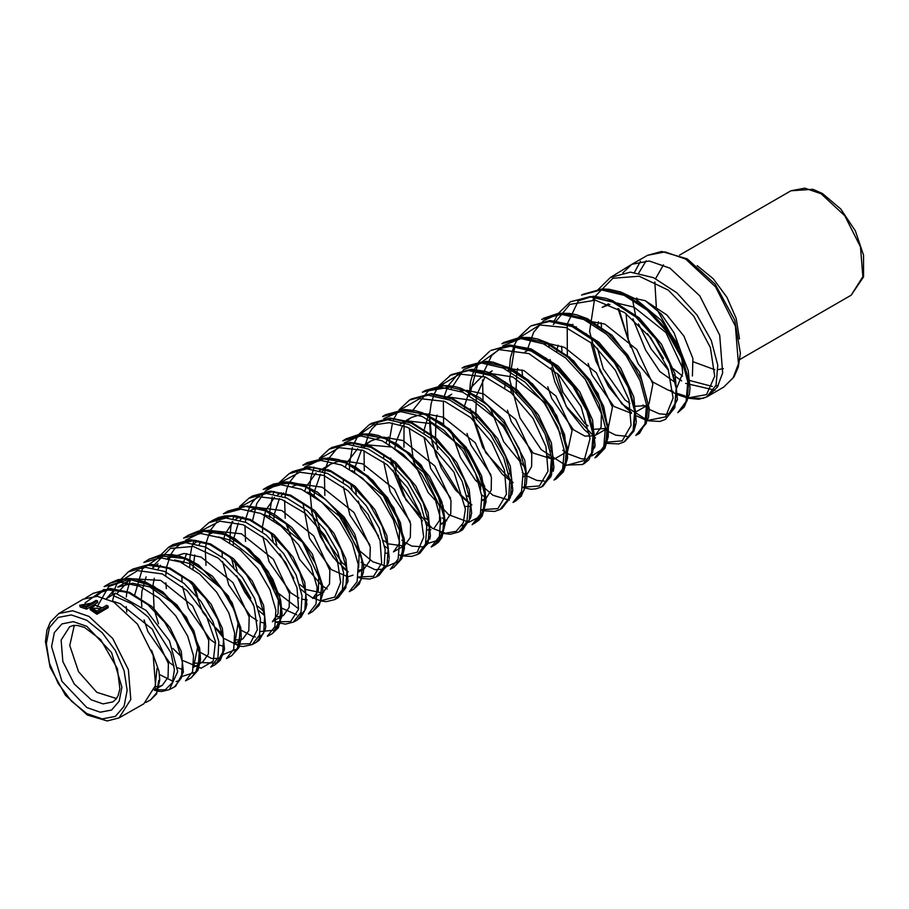 <?xml version="1.0" encoding="UTF-8"?>
<svg xmlns="http://www.w3.org/2000/svg" width="909" height="909" viewBox="0 0 909 909"><rect width="100%" height="100%" fill="white"/><g stroke="black" fill="none" stroke-linecap="round" stroke-linejoin="round"><path stroke-width="1.36" d="M626.017 313.582L628.187 339.182L638.266 363.873L652.969 382.166L668.07 390.052M676.569 388.438L682.636 373.372L682.114 367.043L665.945 332.558L634.062 307.14L618.87 303.583M675.773 382.791L659.775 371.531L645.617 350.101L632.834 318.889M632.13 313.957L632.073 313.355M628.051 297.118L645.197 300.709L666.865 314.923L683.909 336.148L692.942 358.487L692.431 375.962M116.545 698.51L96.808 692.34L78.56 671.671L69.788 645.549L74.311 625.369M112.443 601.349L113.693 595.884L115.5 593.1L146.269 610.484L169.483 640.947L177.744 671.626L169.46 689.624L161.609 691.499L157.916 691.135M106.444 598.576L115.5 593.1M598.452 321.843L597.849 324.343M597.622 325.479L597.338 327.115M596.804 341.898L596.895 343.102M597.497 348.238L603.224 368.77L625.006 400.017L629.914 403.437M633.778 405.414L634.618 405.755M635.868 406.198L646.81 405.584L648.049 404.744M649.083 403.812L652.867 383.928L636.709 349.431L604.826 324.024L585.907 320.491M572.943 324.274L570.454 325.899M558.081 345.147L557.387 348.067M557.172 349.181L556.842 351.283M556.513 366.27L556.694 368.122M557.433 373.429L562.853 392.074L584.635 423.321L588.18 425.901M592.111 428.139L593.418 428.73M594.679 429.23L607.337 428.309M608.36 427.469L612.496 407.232L596.338 372.747L564.455 347.329L549.797 343.795M547.638 343.738L543.821 343.954M529.924 349.317L528.947 350.079M517.71 368.463L516.937 371.792M516.732 372.906L516.096 388.904M516.232 390.609L516.528 393.177M550.434 450.773L552.252 451.693M564.444 452.966L566.602 451.864M567.625 451.103L572.125 430.548L555.967 396.051L524.084 370.633L501.825 367.486M492.212 370.883L489.474 372.69M488.724 373.269L487.519 374.303M485.031 376.826L476.486 395.529M476.282 396.654L475.805 413.22M475.975 414.97L476.396 418.242M508.699 473.305L511.074 474.612M523.311 476.521L525.845 475.418M526.89 474.703L531.617 466.601L531.754 453.852L515.596 419.367L483.713 393.949L466.647 390.347M464.692 390.427L459.897 391.097M447.807 396.517L451.83 394.199L448.239 396.665M447.569 397.233L446.149 398.551M436.968 415.072L436.036 419.254M435.854 420.367L435.525 437.547M435.718 439.32L437.627 449.557M466.999 495.78L469.908 497.507M482.145 500.03L485.099 498.939L482.168 500.632M486.11 498.302L491.167 490.224L491.383 477.168L475.214 442.672L443.331 417.254L425.026 413.697M423.208 413.822L411.447 417.504L407.062 420.662M406.448 421.208L404.823 422.844M402.653 425.48L395.585 443.013M395.415 444.103L394.983 447.978M395.495 463.783L396.324 468.749M397.869 475.202L401.358 485.315L420.719 514.483M425.242 518.141L428.684 520.346M440.979 523.482L444.331 522.459M445.33 521.891L450.716 513.835L451.012 500.473L434.843 465.976L402.96 440.558L383.359 437.081M381.678 437.263L371.088 440.808L365.884 444.706L391.836 446.989L423.719 472.407L439.876 506.892L439.513 520.539L433.809 528.549M365.316 445.251L363.566 447.148M361.543 449.83L355.146 466.737M354.976 467.851L354.544 472.169M355.283 488.156L356.373 494.03M358.271 501.12L360.987 508.62L378.633 536.151M383.416 540.366L387.495 543.184M388.802 543.934L403.539 545.957M404.573 545.434L410.277 537.424L410.641 523.777L394.472 489.292L362.589 463.874L341.659 460.533M340.114 460.761L330.706 464.124L324.786 468.714M324.274 469.26L322.365 471.487M320.468 474.214L314.696 490.496M314.548 491.587L314.116 496.394M315.082 512.608L320.616 531.935L342.409 563.171L346.284 565.966M358.657 570.216L362.725 569.454M364.191 568.75L369.895 560.739L370.27 547.093L354.101 512.596L322.218 487.179L299.936 484.031M298.527 484.304L292.584 486.27M283.642 492.848L281.211 495.859M279.438 498.621L274.268 514.244M274.12 515.335L273.7 520.607M274.904 537.06L276.768 545.173M279.733 553.967L293.891 578.374M299.595 584.396L305.049 588.702M306.435 589.6L321.9 592.929M322.843 592.554L329.524 584.044L329.899 570.398L313.73 535.901L281.847 510.483L258.213 507.608M256.917 507.915L250.861 510.244M242.578 516.937L240.101 520.243M238.442 523.039L233.829 538.037M233.693 539.094L233.306 544.855M234.761 561.546L237.124 570.977M241.249 581.726L250.793 598.19M257.542 606.098L263.849 611.439M276.279 616.768L281.051 616.382M281.995 616.063L283.46 615.359L289.153 607.348L289.517 593.702L273.359 559.217L241.476 533.799L216.478 531.231M215.297 531.572L209.593 534.049M201.162 541.525L199.037 544.661M194.731 554.922L192.913 569.045M194.628 586.078L197.696 597.145M215.331 627.494L222.591 634.107M235.101 639.97L240.203 639.811M241.09 639.561L243.078 638.675L248.782 630.664L249.146 617.018L232.988 582.521L201.105 557.103L184.061 553.513L167.654 558.342M160.473 565.262L158.03 569.068M154.36 578.238L153.053 584.851L154.076 608.507M154.53 610.632L158.552 623.744M172.88 648.424L181.368 656.764M193.947 663.15L199.321 663.229M200.185 663.036L202.707 661.979L208.411 653.969L208.775 640.322L192.617 605.826L160.734 580.419L132.862 578.772M131.566 579.294L128.851 580.669L117.056 593.497M113.989 601.542L113.83 602.133M155.303 686.704L158.416 686.636M159.223 686.488L162.347 685.284L168.04 677.273L168.404 663.627L152.246 629.142L120.363 603.724L112.671 601.213M677.864 393.62L684.216 395.654L687.897 398.062M688.647 397.835L706.554 394.586L714.644 376.224L710.361 347.59L693.737 316.207L668.217 290.119L639.186 276.177L612.848 278.302L595.031 296.436M594.895 296.72L589.555 331.478L600.054 371.145L622.017 403.994L647.401 420.265M647.799 420.356L665.524 416.845L673.171 398.04L668.16 369.099L650.776 337.807L624.551 312.548L595.406 300.14L569.795 304.379L553.399 324.513M550.025 359.509L566.182 406.391L595.497 438.036M604.939 442.342L622.211 440.842L631.119 425.355L628.96 399.755L615.45 370.315L592.975 344.091L565.921 327.626L539.776 325.013L519.937 337.33M514.937 345.409L509.654 379.258L519.903 417.924L541.264 449.762L565.773 465.328M566.227 465.431L584.192 460.511L590.066 438.547L581.112 406.63L558.899 374.906L528.913 353.567L499.143 349.67L477.555 365.032L469.464 395.631M470.283 408.732L485.781 452.739L513.13 482.702M522.709 487.235L539.367 486.008L547.968 471.237L545.991 446.694L532.992 418.333L511.324 392.972L485.167 376.871L459.738 374.065L440.274 385.632M429.593 416.765L432.116 442.478L441.376 468.158L455.477 490.076L471.93 504.972M481.554 509.676L497.905 508.608L506.404 494.246L504.484 470.203L491.769 442.388L470.532 417.424L444.808 401.471L419.742 398.585L400.426 409.789M390.597 458.022L405.982 500.109L432.264 528.277L445.353 533.265L456.17 531.367L463.204 522.959L465.408 509.12L454.034 472.282L425.094 438.07L407.209 427.241L389.336 422.696L373.247 424.923L360.6 433.945M402.994 555.535L417.208 552.172L423.662 537.083L420.515 513.812L407.573 487.747L387.098 464.772L362.782 450.262L339.171 447.739L320.786 458.102M309.799 488.906L312.003 512.881L320.377 536.821L333.217 557.422L348.295 571.875M358.214 577.01L373.599 576.351L381.7 563.148L380.03 540.707L368.156 514.528L348.17 490.826L323.763 475.407L299.777 472.169L281.029 482.247M321.377 600.576L334.682 597.065L340.602 582.499L337.341 560.217L324.831 535.344L305.174 513.403L281.835 499.439L259.088 496.814L241.18 506.415M275.916 621.881L290.698 621.529L298.561 609.11L297.05 587.748L285.756 562.66L266.598 539.776L243.089 524.698L219.819 521.232L201.434 530.572M234.795 644.311L250.055 643.64L257.349 629.676L254.077 606.383L240.135 580.169L218.251 558.126L193.151 546.389L170.347 548.502L154.905 564.375M183.288 660.763L201.173 668.263L213.32 661.048L215.478 641.595L206.195 615.609L187.061 590.6L162.234 573.931L137.566 570.67L118.886 582.214M154.439 689.829L165.233 689.795L172.369 682.67L174.392 669.672L170.869 652.662L148.224 616.995L131.51 603.576L113.705 595.884M616.791 303.549L615.882 303.572M609.882 304.367L602.19 307.39M590.032 320.945L589.418 322.275M586.191 333.626L586.066 334.523M588.18 363.509L592.089 375.201L613.882 406.437L631.516 413.39M634.777 412.47L635.493 412.107M576.465 326.854L573.125 327.058M549.468 344.659L548.718 346.352M545.707 357.782L545.525 359.169M547.797 386.825L551.718 398.506L573.511 429.752L584.851 436.07L594.35 435.809M606.428 428.9L595.372 435.275L601.019 427.253L601.372 413.663L585.203 379.167L583.112 376.542M532.515 350.397L530.47 350.715M508.904 368.384L508.04 370.429M505.222 381.939L504.79 387.734M507.427 410.129L511.347 421.81L533.14 453.057L553.229 459.42M554.251 458.988L566.057 452.205M560.399 433.786L544.832 402.482L512.949 377.065L492.03 373.724M490.462 373.951L487.997 374.485M483.247 376.19L481.066 377.315L470.317 388.245L464.885 404.937M464.749 406.13L464.544 408.471M467.056 433.434L470.976 445.126L490.974 474.862M510.142 483.338L512.108 482.974M520.88 462.261L520.618 460.284L504.461 425.787L472.578 400.369L449.955 397.29M448.512 397.585L445.683 398.381M428.764 413.731L424.412 429.082M424.287 430.275L424.094 433.15M424.014 437.24L430.605 468.43L450.603 498.177M465.272 506.381L470.976 506.461M480.77 489.69L480.247 483.588L464.09 449.091L432.207 423.685L407.914 420.947M406.641 421.276L400.335 423.935M388.393 437.036L387.564 438.808M387.223 439.604L386.086 442.683M383.848 454.489L383.666 457.897M383.678 462.033L390.234 491.735L410.232 521.482M427.06 529.992L430.809 529.731M364.736 445.069L361.418 446.455M357.714 448.694L346.988 462.579M346.659 463.374L345.454 466.828M343.409 478.679L343.272 482.599M343.363 486.849L349.851 515.051L369.861 544.786M385.496 553.172L388.62 553.308M403.539 546.036L393.438 551.865L399.142 543.855L399.506 530.208L383.348 495.712L352.067 470.555M322.99 468.885L319.468 470.612M316.059 472.964L306.424 486.36M306.117 487.133L304.856 490.94M302.981 502.87L309.48 538.355L331.274 569.602L347.477 576.647M348.442 576.601L353.067 575.17M358.566 567.83L359.135 553.513L342.977 519.028L311.094 493.61L307.174 492.155M281.222 492.803L277.631 494.848M274.484 497.314L265.86 510.142M265.564 510.915L262.633 525.868M262.576 527.118L262.565 532.129M262.849 536.594L269.109 561.671L290.903 592.907L298.925 597.986M302.379 599.27L307.265 599.951M321.888 593.179L312.685 598.486L318.4 590.475L318.764 576.829L302.595 542.332L270.712 516.914L262.781 514.346M239.556 516.766L235.897 519.13M232.988 521.686L225.296 533.947M225.023 534.697L223.671 539.219M222.171 551.331L222.262 556.956M222.637 561.512L228.738 584.976L250.532 616.222L257.338 620.699M260.792 622.199L265.087 623.188M281.029 616.756L272.314 621.79L278.029 613.78L278.393 600.133L262.224 565.637L230.341 540.219L218.49 536.958M197.889 540.821L194.253 543.468M186.527 553.581L183.107 563.353M181.789 575.545L181.982 581.794M182.47 586.498L188.368 608.28L210.161 639.527L215.694 643.322M219.205 645.049L223.898 646.39M234.988 642.481L238.022 623.438L234.192 610.087M221.273 588.191L189.97 563.535L174.551 559.967M158.075 563.796L152.712 567.841M146.156 576.885L141.929 591.27L141.418 598.497M141.406 599.781L141.747 606.678M144.076 619.904L147.997 631.596L169.79 662.831L174.062 665.877M177.619 667.82L182.732 669.558M193.674 666.831L197.651 646.754L196.162 640.084M174.869 604.576L149.599 586.839L132.555 583.248L117.704 587.1L128.839 580.669M114.886 588.975L106.762 598.383M154.939 688.147L156.984 668.365M97.183 606.712L108.75 586.51L129.123 579.226L153.803 586.248L177.153 605.178L193.822 630.585L200.332 655.207L195.901 672.069L182.47 676.33M134.793 594.702L142.418 568.92L161.223 555.922L186.777 558.865L212.592 576.34L232.159 602.678L240.919 629.642L237.34 648.89L223.409 654.378M185.652 540.139L203.718 531.276L226.432 534.719L249.418 549.354L268.269 571.602L279.608 596.168L281.54 617.393L274.404 630.221L260.326 631.573M298.606 608.848L276.495 591.782L258.701 560.773M252.6 520.403L256.838 503.472L265.667 490.86L278.381 483.906L293.925 483.156M304.538 467.26L322.672 458.863L345.204 462.158L368.179 476.191L387.643 497.871L400.358 522.573L404.312 545.184L399.449 560.876L387.086 566.33M386.632 566.307L372.804 561.705L358.078 549.445L335.251 508.642M344.227 442.922L363.043 434.638L386.348 438.581L409.925 453.648L429.502 476.407L441.854 501.893L445.001 524.732L439.002 539.912L425.514 544.184M383.882 418.651L402.528 410.527L425.492 414.209L448.83 428.673L468.624 450.841L481.668 476.111L485.929 499.405L481.247 515.903L468.908 522.232M468.817 522.232L448.682 514.699L428.173 492.598L413.447 461.227L409.277 428.184M412.879 410.209L428.48 390.768L453 386.689M509.358 500.2L492.996 495.325L475.475 480.293L460.409 457.397L450.705 430.309M451.353 388.484L463.851 369.554L483.918 362.1L508.233 367.338L532.492 383.848L552.388 408.05L564.637 434.729L567.25 458.375L560.444 473.839M524.97 467.533L503.722 441.763L490.042 407.3M502.961 345.715L522.357 338.046L545.968 342.318L569.852 357.453L590.134 380.337L603.644 406.437L608.314 430.741L603.906 448.387L591.6 455.966M528.004 347.795L533.685 332.08L543.457 320.741L556.592 314.707L572.193 314.332M567.364 355.237L567.239 324.047L578.419 300.697M622.938 272.78L631.846 264.337L649.31 260.951L669.91 268.11L699.816 295.857L719.644 335.194L722.7 372.872L717.383 386.973L707.975 396.199L702.987 398.403L688.613 397.96M570.647 301.708L589.896 296.766L612.825 302.129L635.811 316.98L655.673 338.796L669.728 363.918L676.228 388.257L674.58 407.834L665.399 419.401L674.853 407.664L676.535 388.063L670.058 363.68L656.025 338.546L636.198 316.752L613.245 301.868L590.327 296.504L570.659 301.731M624.063 441.922L633.823 429.946L635.346 410.641L628.823 386.666L614.904 361.998L595.338 340.614L572.75 326.092L550.229 320.888L530.856 326.013L549.468 321.4L572.091 326.592L594.747 341.216L614.336 362.68L628.233 387.404L634.664 411.334L633.062 430.559L624.006 441.956M491.076 350.306L509.04 345.931L531.333 351.09L553.672 365.463L573.011 386.518L586.703 410.834L593.066 434.377L591.554 453.284L582.749 464.431L592.679 452.512L594.134 433.536L587.725 410.016L574.011 385.723L554.706 364.691L532.413 350.351L510.176 345.227L491.03 350.363L509.779 344.931L531.231 348.965M542.843 486.156L551.524 475.1L552.967 456.477L546.616 433.32L533.106 409.425L514.051 388.7L492.064 374.633L470.135 369.577L451.296 374.622M398.971 409.97L409.539 400.108L428.162 395.165L449.819 400.028L471.51 413.868L490.292 434.218L503.666 457.693L509.881 480.418L508.54 498.723L500.086 509.472L502.052 508.392L510.415 497.541L511.79 479.259L505.495 456.511L492.155 433.059L473.396 412.697L451.728 398.892L430.116 393.949L411.516 398.903M359.112 434.15L369.395 424.628L387.745 419.697L409.061 424.526L430.457 438.093L448.978 458.079L462.147 481.156L468.34 503.506L467.033 521.436L458.761 531.992L461.022 530.754L469.271 520.141L470.623 502.166L464.408 479.782L451.239 456.693L432.729 436.684L411.357 423.128L390.052 418.288L371.724 423.219L390.2 418.004L411.311 422.219L436.184 438.138L456.738 462.397L469.203 489.428L471.612 513.074L470.555 517.994L462.658 529.742L461.033 530.754M420.003 553.081L428.128 542.673L429.412 525.038L423.264 503.075L410.323 480.418L392.097 460.772L371.077 447.433L350.079 442.649L331.933 447.546M379.098 575.363L387.029 565.228L388.234 547.911L382.223 526.391L369.452 504.12L351.533 484.838L330.819 471.68L310.151 467.021L292.312 471.714L289.039 473.703L306.867 468.874L327.57 473.475L348.317 486.554L366.304 505.813L379.121 528.061L385.189 549.615L384.007 566.886L376.11 577.022L379.098 575.397L388.211 563.341L389.052 559.83M239.522 506.677L248.918 498.212L266.473 493.462L286.846 497.984L307.287 510.801L324.979 529.708L337.614 551.524L343.636 572.647L342.488 589.611L334.773 599.554L338.262 597.645L345.92 587.612L347.068 570.659L341.045 549.525L328.467 527.731L310.821 508.801L290.448 495.973L270.109 491.349L252.372 496.132M297.209 619.995L304.81 610.155L305.844 593.463L299.902 572.693L287.426 551.252L270.007 532.697L249.895 520.13L229.852 515.744L212.57 520.414M256.27 642.277L263.712 632.63L264.667 616.268L258.804 595.963L246.544 574.965L229.454 556.808L209.718 544.434L190.026 540.105L172.994 544.582L168.54 547.298L185.629 542.639L205.366 546.945L225.159 559.262L242.328 577.431L254.588 598.429L260.474 618.745L259.474 635.05L252.123 644.583L243.169 646.549L239.578 646.106M215.342 664.581L222.546 655.241L223.478 639.186L217.671 619.234L205.559 598.599L188.674 580.715L169.176 568.636L149.746 564.421L132.975 569.023L150.19 564.137L170.244 568.17M169.46 689.624L174.414 686.931L181.414 677.762L182.323 662.047L176.551 642.47L164.643 622.233L147.997 604.724L128.817 592.884L109.682 588.793L93.195 593.316L110.171 588.487L129.544 592.293L151.928 606.542L170.142 627.801L181.186 651.31L183.425 671.978L179.209 680.693L176.085 681.58M111.932 595.247L117.216 583.01L128.271 571.897L145.133 567.227L164.563 571.409L184.05 583.442L200.946 601.281L213.07 621.847L218.887 641.799L217.967 657.764L210.808 667.104L215.342 664.627M208.763 522.732L226.046 518.05L246.1 522.47L266.223 535.026L283.642 553.581L296.107 574.977L302.061 595.702L300.981 612.336L293.414 622.086L285.471 624.097L275.87 622.188M279.381 482.497L289.039 473.703M319.241 458.318L329.217 449.16L347.306 444.285L368.315 449.001L389.37 462.363L407.641 481.94L420.628 504.609L426.764 526.55L425.514 544.161L417.424 554.513L411.584 556.467L402.846 555.978M449.739 375.553L468.612 370.52L490.553 375.553L512.574 389.666L531.64 410.345L545.173 434.252L551.49 457.409L550.047 475.998L541.423 486.951L542.855 486.179M597.77 290.005L610.439 277.45L630.38 272.166L653.594 277.643L676.853 292.778L697.01 314.912L711.247 340.489L717.803 365.248L716.076 385.132L706.725 396.881L702.987 398.403M677.796 412.652L687.068 400.846L688.761 381.121L682.227 356.612L668.104 331.376L648.253 309.492L625.267 294.573L602.349 289.221L581.476 295.095L601.201 289.891L624.176 295.266L647.231 310.219L667.161 332.137L681.273 357.419L687.761 381.882L686.056 401.528L677.796 412.652M635.88 435.479L646.322 423.31L647.969 403.903L641.584 379.86L627.71 354.987L608.087 333.433L585.407 318.673L562.739 313.321L541.696 319.389L561.183 314.23L583.839 319.536L606.53 334.205L626.176 355.737L640.095 380.598L646.56 404.675L644.936 424.048L635.868 435.456M596.668 456.795L605.587 445.592L607.178 426.548L600.838 402.869L587.157 378.451L567.864 357.226L545.514 342.738L523.175 337.455L503.813 342.579M556.092 478.895L564.864 467.84L566.375 449.08L560.024 425.753L546.468 401.71L527.368 380.848L505.302 366.657L483.281 361.589L464.363 366.622L486.44 361.327L493.008 362.077L512.267 369.088L528.674 380.36L556.683 415.413L567.261 446.955L567.523 458.284L563.512 471.737L556.183 478.907M515.517 501.007L524.107 490.224L525.572 471.851L519.38 448.978L506.074 425.332L487.269 404.857L465.578 390.813L443.887 385.723L425.196 390.54L422.344 392.29L441.047 387.314L462.772 392.29L484.565 406.209L503.393 426.719L516.778 450.319L523.027 473.203L521.561 491.564L513.062 502.404L515.539 501.052M474.987 523.152L483.361 512.494L484.781 494.405L478.6 471.885L465.397 448.637L446.842 428.469L425.389 414.743L404.016 409.879L385.564 414.743L382.53 416.595L400.96 411.663L422.378 416.561L443.842 430.218L462.42 450.353L475.612 473.555L481.827 496.053L480.429 514.085L472.101 524.709L478.873 520.3L482.27 515.926L486.076 501.518L484.645 486.315L466.192 447.342L442.115 423.276L422.605 412.777L415.129 410.641L404.573 409.539L385.564 414.743M431.184 547.025L434.457 545.23L442.638 534.776L443.967 516.994L437.843 494.871L424.81 472.032L406.528 452.228L385.348 438.752L364.236 433.979L346.09 438.854L342.761 440.888M302.992 465.215L320.877 460.363L341.659 465.044L362.486 478.191L380.53 497.609L393.381 519.982L399.46 541.684L398.199 559.069L390.256 569.318L393.904 567.33L401.892 557.081L403.176 539.673L397.153 518.016L384.382 495.632L366.429 476.18L345.67 462.92L324.911 458.113L307.003 462.726L302.981 465.192M353.351 589.43L361.168 579.351L362.35 562.216L356.351 540.878L343.682 518.846L325.899 499.768L305.39 486.804L284.915 482.236L267.28 486.985L273.643 483.986L285.642 481.929L290.698 482.168L301.515 484.531L317.571 492.235L344.17 517.141L354.817 534.242L363.691 565.182L363.407 572.375L359.305 583.998L353.351 589.43M312.741 611.552L320.411 601.69L321.559 584.896L315.628 563.955L303.163 542.321L285.642 523.584L265.439 510.858L245.271 506.37L227.886 511.051L223.398 513.79L240.76 509.12L260.917 513.517L281.12 526.209L298.629 544.877L311.128 566.455L317.082 587.328L315.98 604.11L308.356 613.905L312.741 611.552L319.218 605.292L322.718 594.077L322.786 585.93L312.366 554.081L291.869 527.447L274.404 514.335L265.576 510.029L258.042 507.563L247.18 506.063L227.886 511.051M267.416 636.255L272.189 633.653L279.677 623.983L280.745 607.496L274.87 586.93L262.553 565.693L245.294 547.32L225.398 534.856L205.525 530.504L188.424 535.151L183.584 538.105M226.477 658.559L231.795 655.662L238.987 646.106L239.931 629.892L234.045 609.734L221.864 588.975L204.889 571L185.311 558.865L165.813 554.626L149.008 559.228L143.815 562.398L160.643 557.796L180.175 562.023L199.753 574.193L216.728 592.157L228.886 612.916L234.681 632.994L233.738 649.128L226.455 658.525M109.705 583.226L117.977 579.703L129.419 578.488L136.02 579.272L146.099 582.328L162.995 592.032L186.379 617.177L199.605 648.094L200.514 659.559L197.992 670.388L191.095 677.841L198.207 668.558L199.139 652.742L193.412 632.982L181.448 612.598L164.768 594.929L145.508 582.964L126.283 578.76L109.705 583.226L104.035 586.691L120.59 582.158L139.816 586.271L159.064 598.202L175.789 615.791L187.754 636.141L193.537 655.844L192.606 671.637L185.55 680.864L191.072 677.853M145.86 702.487L150.519 699.953L156.803 692.658L158.745 680.443M596.668 456.852L594.929 457.772L603.803 446.546L605.383 427.525L598.974 403.823L585.237 379.405L565.875 358.203L543.468 343.795L521.13 338.603L501.904 343.693L503.791 342.545M554.013 480.088L562.694 469.044L564.205 450.353L557.876 427.048L544.286 403.017L525.175 382.178L503.075 368.02L481.054 362.964L462.113 367.997L464.351 366.622M431.161 546.991L439.342 536.594L440.626 518.846L434.513 496.78L421.481 473.964L403.164 454.216L382.019 440.774L360.918 436.025L342.773 440.91M286.187 524.038L299.538 559.217L321.07 584.839M349.295 591.6L357.101 581.601L358.26 564.5L352.272 543.23L339.568 521.243L321.809 502.211L301.277 489.269L280.824 484.758L263.19 489.485L267.257 487.008M267.405 636.209L274.848 626.631L275.882 610.178L269.996 589.702L257.667 568.523L240.43 550.229L220.535 537.787L200.696 533.492L183.595 538.105M822.429 193.526L840.745 208.934L855.426 230.943L863.55 255.19L863.516 276.87L851.21 295.186L862.88 276.722L860.448 246.884L844.756 215.74L821.077 193.776L804.772 188.118L790.944 190.799L812.964 189.299L822.429 193.526M85.116 602.951L103.842 589.521L129.851 592.452M169.835 568.057L192.708 582.658L211.183 604.405L222.375 628.403L224.58 649.265L216.478 663.059L200.253 662.547M170.744 554.467L174.392 548.979L180.573 543.662L194.742 540.287L210.57 543.934L233.465 558.705L252.248 580.942L263.587 605.451L265.746 626.744L264.962 630.505L259.224 640.243L256.406 642.254M250.134 519.357L273.995 534.572L293.13 557.172L304.685 582.158L306.799 604.792M290.596 495.132L314.491 510.438L334.023 533.469L345.84 559.035L348.079 581.26L338.25 597.611M327.41 469.544L330.831 470.805L354.93 486.224L374.815 509.654L386.904 535.696L389.268 558.467M344.159 444.421L354.192 442.842L371.077 446.512L395.699 462.283L415.833 486.122L428.082 512.665L430.434 535.878M451.671 397.972L476.861 414.163L497.643 438.74L510.279 466.124L512.801 490.156L507.222 501.893M491.553 373.531L517.266 389.938L538.469 414.958L551.399 442.91L553.956 467.465L553.24 471.328M531.231 348.988L558.171 366.145L579.567 391.586L592.6 419.958L595.088 445.217M531.276 325.786L550.059 320.547L571.477 324.683L598.861 342.136L620.563 367.997L633.755 396.869L636.289 422.242M612.575 300.686L639.413 318.002L661.468 344.284L674.876 373.667L677.455 399.642L670.422 413.004L665.979 414.413L659.309 413.8L649.287 409.436M90.252 609.769L96.968 614.234L108.171 607.689L108.228 606.178L106.705 605.246L102.149 607.905L95.729 605.235L90.071 608.11L97.024 612.723L108.228 606.178M113.67 602.042L137.464 624.119L153.201 655.423L155.587 685.375L143.792 703.839L119.022 717.928L130.771 699.521L128.396 669.66L112.705 638.448L88.991 616.438L72.606 610.757L58.733 613.518L83.333 599.111L97.24 596.338L113.67 602.042M79.662 605.269L80.162 607.007L86.56 609.121L97.763 602.576L97.49 600.906L96.013 600.417L91.457 603.076L79.674 605.269L86.287 607.451L86.56 609.121M86.287 607.451L97.49 600.906M90.15 603.849L81.719 604.837L86.116 606.201L90.15 603.849M96.968 614.234L97.024 612.723M96.808 611.018L100.842 608.666L92.184 608.053L96.808 611.018M645.197 300.709L661.161 313.991L674.16 332.933L681.784 354.033L682.636 373.372M112.989 701.884L103.012 703.861L91.218 699.782L74.163 683.943L62.869 661.491L61.164 640.016L69.618 626.767L73.663 625.437L77.776 625.472L84.492 627.437L100.66 639.595L117.397 668.604L119.829 688.749L118.181 695.453L116.17 699.021L112.989 701.884M685.613 259.042L715.519 286.789L735.347 326.126L738.403 363.805L733.086 377.917L723.678 387.132L734.029 376.849L738.301 366.963L740.335 353.124L734.699 320.036L715.167 284.153L687.193 258.883L661.638 251.441L647.549 255.27L665.013 251.884L685.613 259.042M715.008 390.245L685.556 383.325M681.682 380.928L675.637 376.531M674.035 375.224L673.569 374.826M668.615 370.372L651.162 349.09L638.459 323.968M636.186 317.309L635.959 316.548M635.38 314.548L632.119 297.3M634.437 272.37L640.515 261.224M697.158 265.712L713.281 278.847L726.961 297.334L736.131 318.411L739.437 338.955M723.348 368.554L718.11 369.645M714.792 369.724L693.51 361.873M678.569 348.658L657.173 309.867M656.321 306.663L654.866 281.87M655.571 278.563L663.479 264.837M86.753 713.576L102.217 718.951L115.318 716.406L124.067 706.327L127.146 690.261L124.067 670.637L115.318 650.458L102.217 632.789L86.753 620.313L71.3 614.939L58.199 617.484L49.45 627.562L46.37 643.629L49.45 663.252L58.199 683.432L71.3 701.112L86.753 713.576M86.753 707.532L100.206 712.213L111.614 709.997L119.238 701.225L121.908 687.238L111.614 652.594L86.753 626.358L73.311 621.676L61.903 623.892L54.279 632.664L51.608 646.651L61.903 681.296L86.753 707.532M673.16 391.495L670.74 390.211M629.414 343.636L618.893 308.946M618.54 304.958L618.461 303.367M718.212 385.598L715.713 386.132M712.281 386.473L689.84 380.576M682.534 376.087L673.308 368.668M671.262 366.736L670.603 366.088M663.502 358.362L647.469 333.648M643.163 323.854L642.788 322.877M637.3 302.617L636.698 298.027M638.857 272.973L646.14 260.769M707.975 396.199L723.678 387.132M631.846 264.337L647.549 255.27M252.123 644.583L256.293 642.322M293.459 622.063L297.22 620.018M349.306 591.634L353.317 589.452M417.424 554.513L420.026 553.104M554.013 480.1L556.126 478.941M706.725 396.881L707.429 396.506M85.526 597.997L93.195 593.316M128.396 571.818L132.975 569.023M199.662 530.856L208.718 522.755L212.558 520.403L218.41 517.585L224.534 515.96L235.113 515.585L250.748 519.584M248.884 498.223L252.35 496.109M329.217 449.16L331.91 447.512M369.384 424.628L371.713 423.208M409.539 400.108L411.482 398.915M438.842 385.802L451.284 374.61M610.416 277.415L631.312 264.655M739.824 359.487L851.21 295.186M679.557 255.099L790.944 190.799M601.883 329.728L601.69 328.331M601.508 326.786L601.122 322.638M642.833 405.005L648.276 408.823M562.341 353.715L562.205 352.703M562.012 351.158L561.557 346.215M578.01 300.947L591.168 296.8L594.35 296.709M609.712 299.595L612.575 300.674M605.587 429.673L607.473 430.946M608.496 431.582L615.711 435.15L626.869 436.365M631.925 433.354L633.141 431.73M636.118 423.367L633.891 431.105L624.926 441.422M522.505 375.531L521.959 369.804M548.854 321.4L553.865 321.036M562.773 450.273L566.671 453.057M567.705 453.716L581.805 458.954L585.555 458.761M590.293 456.318L592.089 454.08M594.6 447.83L595.145 444.899M483.054 399.949L482.599 379.985M481.066 377.326L483.122 376.144L484.043 371.701M484.213 371.031L491.644 355.555L499.609 348.874L513.869 345.397M522.232 472.51L525.834 475.1M526.913 475.805L536.742 480.418L544.286 481.122M548.729 479.134L550.956 476.623M443.535 423.992L443.399 400.96M443.956 397.79L444.319 396.154M444.478 395.506L447.978 385.984L457.545 374.553M466.669 370.565L474.316 369.781M489.656 372.758L491.712 373.542M482.009 494.962L486.406 498.087M403.891 447.239L404.028 423.742M442.16 517.744L444.183 519.232M445.296 520.005L446.66 520.891M461.806 525.732L465.885 524.482L468.726 521.618M364.282 470.601L364.009 450.716M364.486 447.478L368.577 434.468M368.918 433.809L372.031 428.878L377.349 423.639M384.882 419.81L394.029 418.458M410.516 421.901L411.311 422.219M401.778 540.128L403.335 541.287M404.46 542.071L411.777 546.116L424.503 547.036L427.616 544.082M429.741 539.253L430.446 535.878M324.888 495.394L324.399 474.771L325.24 469.567M325.388 468.896L328.967 458.602M329.297 457.943L337.228 448.16M361.157 562.273L362.464 563.262M363.645 564.114L375.053 569.738L383.78 569.193L386.541 566.557M285.187 518.255L284.665 500.552M285.028 497.234L286.926 488.633L289.301 482.736M289.641 482.065L297.22 472.669M303.481 469.033L314.014 467.203M322.809 586.157L327.206 588.998M341.511 592.111L343.011 591.418L348.079 581.26M245.544 541.423L244.998 525.516M245.339 522.141L245.896 518.562M246.032 517.857L249.657 506.858M249.986 506.199L252.759 501.791L257.156 497.2M263.042 493.632L273.984 491.542M281.972 608.212L296.754 614.779M300.118 614.564L304.322 611.473M206.036 565.432L205.343 550.49L206.195 543.048M206.332 542.343L210.047 530.992M210.388 530.333L217.058 521.732M222.591 518.232L232.374 515.937L250.145 519.346M241.101 630.198L252.986 636.493L255.474 637.004M258.77 636.936L263.258 633.914M166.404 588.68L165.847 582.828M165.745 575.511L166.517 567.58M166.642 566.83L170.403 555.126M200.673 652.514L211.411 658.502L220.114 658.377L224.58 649.276L220.364 660.286L215.353 664.615M126.76 611.962L126.26 606.553M126.306 596.986L126.862 592.1M126.987 591.339L130.476 579.806M141.815 567.409L147.622 565.273L169.847 568.023M160.291 674.887L172.915 681.318M96.013 596.247L101.422 592.054L110.921 589.112L129.464 592.282M58.733 613.518L50.29 622.086L46.938 630.21L45.45 641.618L50.086 667.274L65.482 695.294L87.412 715.031L107.239 720.962L119.022 717.928M688.533 398.244L698.953 399.267L706.713 396.892M157.337 691.022L154.325 690.181M152.86 567.864L154.11 564.637M157.689 557.944L168.597 547.263M239.01 645.981L224.534 638.675M223.262 637.698L202.684 612.075L191.458 581.555M189.754 567L189.992 557.297L191.708 547.286L194.106 540.298M197.673 533.628L198.514 532.39M264.564 615.563L258.872 610.564M253.452 604.633L244.601 591.918L236.67 575.692M233.783 567.318L231.613 558.66M229.659 542.503L230.761 527.14L232.113 521.527M233.079 518.584L234.124 515.926M237.681 509.245L238.431 508.154M334.762 599.554L326.297 601.622L321.218 601.042M320.661 600.906L311.946 597.395L307.072 594.304M305.833 593.395L300.89 589.214M273.132 541.332L271.359 533.844M269.598 517.982L269.643 512.846M269.689 511.847L272.2 496.882M273.177 493.951L274.143 491.542M277.688 484.895L278.347 483.918M376.099 577.033L369.679 579.033L362.032 578.51M361.464 578.374L358.157 577.34M347.124 571.204L342.841 567.75M338.307 563.387L326.626 548.241L313.253 518.141L311.139 509.074M309.526 493.485L309.583 488.792M309.628 487.815L311.003 477.225L314.139 467.215M317.707 460.511L318.252 459.704M402.278 555.842L399.278 554.899M388.359 548.968L384.666 546.104M352.044 489.826L350.931 484.338M349.465 468.987L349.522 464.772M349.567 463.76L352.374 447.603M353.396 444.694L358.169 435.491M458.75 532.004L450.285 534.208L443.649 533.458M443.081 533.31L440.388 532.469M430.741 527.493L426.48 524.368M422.412 520.857L403.403 495.689L393.04 470.158M391.631 464.306L390.745 459.647M389.393 444.478L389.45 440.706M389.495 439.717L392.461 423.026M393.517 420.06L394.176 418.47M394.336 418.095L398.074 411.266M500.086 509.472L494.621 511.403L484.474 510.915M483.895 510.767L481.497 510.017M470.851 504.495L460.943 496.166L436.263 456.488L430.536 434.877M430.298 433.241L429.4 416.663M429.446 415.663L431.161 403.255L434.172 394.131M434.343 393.756L437.979 387.064M541.412 486.951L536.105 488.872L531.083 489.258L522.641 487.588M512.062 482.202L502.257 474.18L482.702 447.296L470.373 410.232M469.271 395.529L470.555 381.666L474.191 369.77M474.362 369.384L477.873 362.884M478.713 361.634L489.86 351.056M582.737 464.442L563.762 465.147M553.251 459.886L547.957 456.023M511.562 393.177L510.199 385.564M509.222 371.077L510.449 357.885L514.187 345.42M514.369 345.011L517.778 338.693M518.584 337.466L530.049 326.513M623.994 441.956L618.597 443.91L606.917 443.319M606.314 443.149L604.86 442.694M594.463 437.604L593.293 436.843M589.702 434.241L584.373 429.673L567.421 408.527L554.876 381.746L551.172 367.702M550.309 362.714L550.047 360.918M549.161 346.602L549.218 344.522M553.956 321.638L557.683 314.48M558.456 313.31L570.204 301.981M665.377 419.413L660.014 421.39L647.685 420.765M647.117 420.606L636.709 415.947M635.698 415.322L634.936 414.845M631.425 412.402L625.244 407.232L608.541 386.825L595.838 360.93L590.827 342.295M590.055 337.421L589.896 336.262M589.112 322.116L589.157 320.479M592.963 299.834L594.202 296.709M151.53 650.321L158.916 671.16L159.779 679.955L156.609 693.885L150.53 699.941M677.921 412.572L684.25 407.05L689.386 394.563L690.079 387.87L688.113 370.224L678.103 344.693L661.036 320.252L635.721 299.004L620.79 291.982L609.178 289.255L602.122 288.903L582.635 294.391M637.22 434.752L639.595 433.229L648.458 417.651L649.287 408.436L639.743 372.372L612.143 335.319L587.191 318.548L576.397 314.696L569.102 313.344L558.581 313.287L543.275 318.423M596.69 456.841L604.905 448.285L608.223 436.695L608.348 427.321L598.111 393.654L573.624 360.748L548.15 343L537.764 339.114L530.356 337.58L520.039 337.319L503.972 342.432M515.528 501.064L521.198 496.291L526.288 484.213L526.913 477.498L524.663 460.238L503.791 420.026L480.1 397.869L460.681 388.086L453.432 386.234L442.763 385.45L425.196 390.54M434.457 545.23L438.445 542.253L441.91 537.571L445.319 523.027L443.058 505.745L421.083 464.999L397.608 444.251L378.644 435.547L371.224 434.036L360.566 433.945L346.09 438.854M393.915 567.33L401.778 558.671L404.346 548.513L404.221 538.878L393.836 507.926L372.963 480.395L355.464 466.931L339.102 459.749L328.66 457.886L307.003 462.738M272.211 633.641L278.427 627.653L282.12 614.086L280.665 600.02L272.87 579.431L259.235 559.308L235.238 538.855L226.125 534.287L216.115 531.163L209.581 530.277L198.332 531.14L188.413 535.162M231.795 655.662L239.022 647.458L241.249 637.845L240.794 627.721L228.511 596.224L198.548 564.921L188.765 559.444L178.721 555.819L171.892 554.581L160.723 554.876L148.985 559.24M617.563 302.924L617.666 304.481M618.029 308.446L630.585 347.227M668.808 390.143L676.887 394.415M677.841 394.824L686.67 397.665M665.649 419.265L677.432 399.562M583.942 463.76L588.952 459.727L595.065 445.217M542.957 486.122L553.967 467.476M502.063 508.404L512.051 494.053L512.79 490.19M411.527 398.892L431.434 393.654L451.75 397.994M420.06 553.047L430.4 535.81M332.012 447.501L350.329 442.353L371.258 446.614M292.312 471.703L309.571 466.749L330.819 470.817M252.554 496.007L270.428 491.076L290.8 495.2M297.288 619.972L300.981 617.177L305.935 608.496L306.924 603.962M172.994 544.582L190.413 539.764L210.57 543.923M174.414 686.931L175.732 686.125L183.448 671.751M491.564 373.485L485.599 371.417L471.896 369.281L451.341 374.576M612.734 300.754L606.087 298.425L593.6 296.266L570.738 301.663M90.241 609.769L90.059 608.11M154.428 689.851L158.257 687.647M159.086 687.159L162.336 685.284M193.617 667.229L199.23 663.99M200.116 663.479L202.707 661.979M234.908 643.39L240.158 640.356M241.055 639.834L243.078 638.675M281.972 616.211L283.46 615.359M322.831 592.623L323.82 592.054M358.657 571.943L362.714 569.602M441.001 524.402L444.331 522.482M523.334 476.873L525.686 475.509M636.527 411.516L646.81 405.584M167.551 558.331L169.222 557.353M238.84 517.164L239.533 516.766M279.211 493.86L281.086 492.769M319.582 470.555L322.638 468.783M323.411 468.34L330.706 464.124M361.35 446.433L371.077 440.82M400.324 423.935L405.562 420.912M406.38 420.435L411.459 417.504M445.001 398.142L446.955 397.017M486.781 374.019L488.338 373.122M489.235 372.599L492.189 370.895M524.925 351.999L529.708 349.238M570.261 325.82L571.045 325.365M602.178 307.39L608.451 303.776"/></g></svg>
